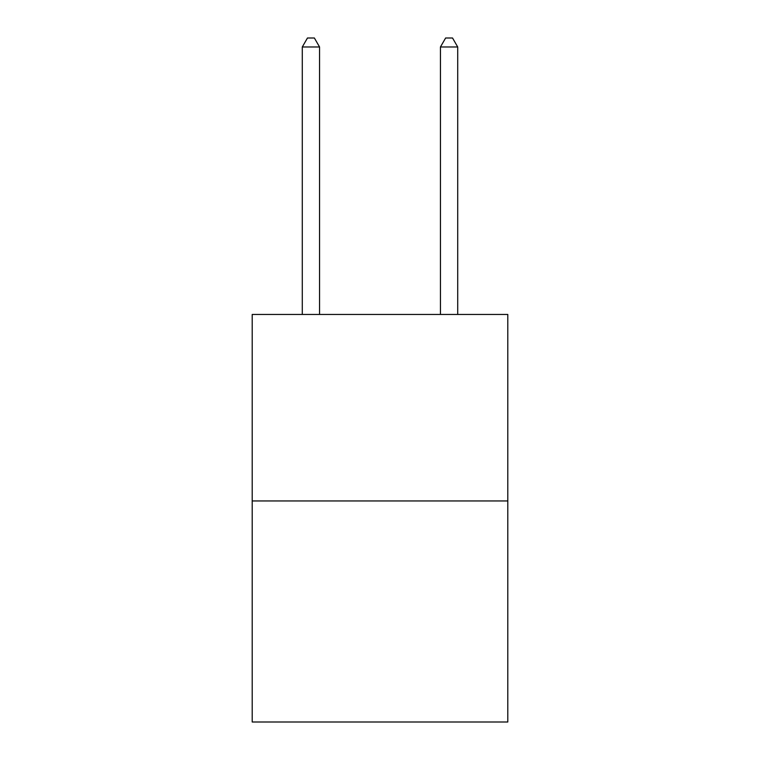 <?xml version="1.0" encoding="UTF-8"?>
<svg xmlns="http://www.w3.org/2000/svg" width="760" height="760" viewBox="0 0 760 760"><rect width="100%" height="100%" fill="white"/><g stroke="black" fill="none" stroke-linecap="round" stroke-linejoin="round"><path stroke-width="1.14" d="M507.794 500.954L507.794 314.45L252.206 314.45L252.206 722L507.794 722L507.794 500.954L252.206 500.954M319.561 314.45L319.561 46.977L302.29 46.977L302.29 314.45M302.29 46.977L307.467 38L314.374 38L319.561 46.977M457.71 314.45L457.71 46.977L440.439 46.977L440.439 314.45M440.439 46.977L445.626 38L452.533 38L457.71 46.977"/></g></svg>
